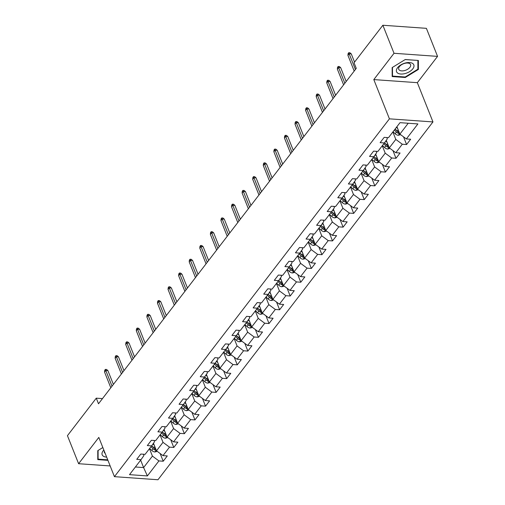 <?xml version="1.0" encoding="UTF-8"?>
<svg xmlns="http://www.w3.org/2000/svg" width="505" height="505" viewBox="0 0 505 505"><rect width="100%" height="100%" fill="white"/><g stroke="black" fill="none" stroke-linecap="round" stroke-linejoin="round"><path stroke-width="0.76" d="M437.557 56.377L394.02 53.284L373.807 79.588L417.338 82.675L437.557 56.377L426.397 28.337L382.866 25.25L354.037 62.765L356.265 68.371L98.507 403.773L96.272 398.167L67.443 435.676L78.603 463.71L110.172 465.951M417.338 82.675L432.962 121.926L157.97 479.75L114.433 476.663L389.424 118.839L432.962 121.926M147.384 475.925L158.917 460.92L163.21 461.229L167.281 455.933L162.982 455.624L169.497 447.152L173.789 447.455L177.861 442.165L173.568 441.856L180.077 433.385L184.375 433.688L188.441 428.391L184.148 428.088L190.663 419.617L194.955 419.92L199.027 414.624L194.728 414.321L201.243 405.843L205.535 406.153L209.607 400.856L205.314 400.547L211.822 392.076L216.121 392.379L220.186 387.083L215.894 386.779L222.408 378.308L226.701 378.611L230.772 373.315L226.474 373.012L232.988 364.541L237.281 364.844L241.352 359.547L237.06 359.244L243.568 350.767L247.867 351.076L251.932 345.78L247.639 345.47L254.154 336.999L258.446 337.302L262.518 332.006L258.219 331.703L264.734 323.232L269.026 323.535L273.098 318.238L268.805 317.935L275.313 309.464L279.612 309.767L283.677 304.471L279.385 304.168L285.899 295.69L290.192 295.999L294.264 290.703L289.965 290.394L296.479 281.923L300.772 282.226L304.843 276.929L300.551 276.626L307.059 268.155L311.358 268.458L315.423 263.162L311.13 262.859L317.645 254.387L321.938 254.69L326.009 249.394L321.71 249.091L328.225 240.614L332.517 240.923L336.589 235.627L332.296 235.317L338.805 226.846L343.097 227.149L347.169 221.853L342.876 221.55L349.384 213.078L353.683 213.381L357.755 208.085L353.456 207.782L359.97 199.311L364.263 199.614L368.334 194.318L364.042 194.015L370.55 185.537L374.843 185.846L378.914 180.55L374.622 180.241L381.13 171.769L385.429 172.072L389.5 166.776L385.201 166.473L391.716 158.002L396.008 158.305L400.08 153.009L395.787 152.706L402.296 144.234L406.588 144.537L410.66 139.241L406.367 138.938L417.9 123.933L400.01 122.664L388.484 137.669L384.185 137.36L380.12 142.656L384.412 142.965L377.898 151.437L373.605 151.134L369.534 156.43L373.833 156.733L367.318 165.204L363.026 164.901L358.954 170.198L363.247 170.501L356.738 178.972L352.44 178.669L348.374 183.965L352.667 184.268L346.152 192.746L341.86 192.437L337.788 197.733L342.087 198.042L335.572 206.513L331.28 206.21L327.208 211.507L331.501 211.81L324.993 220.281L320.694 219.978L316.629 225.274L320.921 225.577L314.407 234.049L310.114 233.746L306.043 239.042L310.341 239.345L303.827 247.822L299.534 247.513L295.463 252.809L299.755 253.119L293.247 261.59L288.948 261.287L284.883 266.583L289.176 266.886L282.661 275.358L278.369 275.055L274.297 280.351L278.596 280.654L272.081 289.125L267.789 288.822L263.717 294.118L268.01 294.421L261.502 302.899L257.203 302.59L253.138 307.886L257.43 308.195L250.916 316.667L246.623 316.364L242.552 321.66L246.85 321.963L240.336 330.434L236.043 330.131L231.972 335.427L236.264 335.73L229.756 344.202L225.457 343.899L221.392 349.195L225.684 349.498L219.17 357.976L214.877 357.666L210.806 362.962L215.105 363.272L208.59 371.743L204.298 371.44L200.226 376.736L204.519 377.039L198.011 385.511L193.712 385.208L189.646 390.504L193.939 390.807L187.424 399.278L183.132 398.975L179.06 404.271L183.359 404.574L176.845 413.052L172.552 412.743L168.481 418.039L172.773 418.348L166.265 426.82L161.972 426.517L157.901 431.813L162.193 432.116L155.685 440.587L151.386 440.284L147.315 445.58L151.614 445.883L145.099 454.355L140.807 454.052L136.735 459.348L141.028 459.651L129.501 474.656L147.384 475.925L143.603 467.579L152.422 456.103L149.467 448.674M384.412 142.965L387.335 138.812L386.83 137.549M392.852 131.982L395.806 139.412L389.292 147.883L386.281 140.308M402.296 144.234L395.806 139.412M395.787 152.706L389.292 147.883M373.833 156.733L376.749 152.579L376.25 151.317M382.266 145.756L385.22 153.179L378.712 161.657L375.695 154.082M391.716 158.002L385.22 153.179M385.201 166.473L378.712 161.657M363.247 170.501L366.169 166.347L365.67 165.091M371.686 159.523L374.641 166.953L368.132 175.424L365.115 167.849M381.13 171.769L374.641 166.953M374.622 180.241L368.132 175.424M352.667 184.268L355.589 180.121L355.084 178.858M361.107 173.291L364.061 180.721L357.546 189.192L354.535 181.617M370.55 185.537L364.061 180.721M364.042 194.015L357.546 189.192M342.087 198.042L345.003 193.888L344.505 192.626M350.52 187.058L353.475 194.488L346.967 202.959L343.949 195.384M359.97 199.311L353.475 194.488M353.456 207.782L346.967 202.959M331.501 211.81L334.424 207.656L333.925 206.393M339.941 200.832L342.895 208.256L336.387 216.733L333.369 209.158M349.384 213.078L342.895 208.256M342.876 221.55L336.387 216.733M320.921 225.577L323.844 221.424L323.339 220.167M329.361 214.6L332.315 222.03L325.801 230.501L322.79 222.926M338.805 226.846L332.315 222.03M332.296 235.317L325.801 230.501M310.341 239.345L313.258 235.197L312.759 233.935M318.775 228.367L321.729 235.797L315.221 244.268L312.204 236.693M328.225 240.614L321.729 235.797M321.71 249.091L315.221 244.268M299.755 253.119L302.678 248.965L302.179 247.702M308.195 242.135L311.149 249.565L304.641 258.036L301.624 250.461M317.645 254.387L311.149 249.565M311.13 262.859L304.641 258.036M289.176 266.886L292.098 262.733L291.593 261.47M297.615 255.909L300.57 263.332L294.055 271.81L291.044 264.235M307.059 268.155L300.57 263.332M300.551 276.626L294.055 271.81M278.596 280.654L281.512 276.5L281.014 275.244M287.029 269.676L289.984 277.106L283.475 285.577L280.458 278.002M296.479 281.923L289.984 277.106M289.965 290.394L283.475 285.577M268.01 294.421L270.933 290.274L270.434 289.011M276.45 283.444L279.404 290.874L272.896 299.345L269.878 291.77M285.899 295.69L279.404 290.874M279.385 304.168L272.896 299.345M257.43 308.195L260.353 304.042L259.848 302.779M265.87 297.211L268.824 304.641L262.31 313.113L259.299 305.538M275.313 309.464L268.824 304.641M268.805 317.935L262.31 313.113M246.85 321.963L249.767 317.809L249.268 316.547M255.284 310.985L258.244 318.409L251.73 326.887L248.712 319.311M264.734 323.232L258.244 318.409M258.219 331.703L251.73 326.887M236.264 335.73L239.187 331.577L238.688 330.32M244.704 324.753L247.658 332.183L241.15 340.654L238.133 333.079M254.154 336.999L247.658 332.183M247.639 345.47L241.15 340.654M225.684 349.498L228.607 345.351L228.102 344.088M234.124 338.52L237.079 345.95L230.564 354.422L227.553 346.847M243.568 350.767L237.079 345.95M237.06 359.244L230.564 354.422M215.105 363.272L218.027 359.118L217.522 357.856M223.538 352.294L226.499 359.718L219.984 368.189L216.967 360.614M232.988 364.541L226.499 359.718M226.474 373.012L219.984 368.189M204.519 377.039L207.441 372.886L206.943 371.623M212.959 366.062L215.913 373.485L209.405 381.963L206.387 374.388M222.408 378.308L215.913 373.485M215.894 386.779L209.405 381.963M193.939 390.807L196.862 386.653L196.357 385.397M202.379 379.829L205.333 387.259L198.818 395.731L195.807 388.156M211.822 392.076L205.333 387.259M205.314 400.547L198.818 395.731M183.359 404.574L186.282 400.427L185.777 399.165M191.793 393.597L194.753 401.027L188.239 409.498L185.221 401.923M201.243 405.843L194.753 401.027M194.728 414.321L188.239 409.498M172.773 418.348L175.696 414.195L175.197 412.932M181.213 407.371L184.167 414.794L177.659 423.266L174.642 415.691M190.663 419.617L184.167 414.794M184.148 428.088L177.659 423.266M162.193 432.116L165.116 427.962L164.611 426.7M170.633 421.138L173.587 428.562L167.073 437.04L164.062 429.465M180.077 433.385L173.587 428.562M173.568 441.856L167.073 437.04M151.614 445.883L154.536 441.73L154.031 440.474M160.047 434.906L163.008 442.336L156.493 450.807L153.476 443.232M169.497 447.152L163.008 442.336M162.982 455.624L156.493 450.807M141.028 459.651L143.95 455.504L143.452 454.241M140.649 460.15L143.603 467.579L135.391 466.992M158.917 460.92L152.422 456.103M394.02 53.284L382.866 25.25M373.807 79.588L389.424 118.839M114.433 476.663L98.816 437.412L78.603 463.71M102.477 398.603L96.272 398.167M396.917 126.692L399.878 134.115L408.229 123.245M406.367 138.938L399.878 134.115M163.21 461.229L160.142 453.515M173.789 447.455L170.722 439.748M184.375 433.688L181.301 425.974M194.955 419.92L191.887 412.206M205.535 406.153L202.467 398.439M216.121 392.379L213.047 384.671M226.701 378.611L223.633 370.897M237.281 364.844L234.213 357.13M247.867 351.076L244.792 343.362M258.446 337.302L255.379 329.595M269.026 323.535L265.958 315.821M279.612 309.767L276.538 302.053M290.192 295.999L287.124 288.286M300.772 282.226L297.704 274.518M311.358 268.458L308.284 260.744M321.938 254.69L318.87 246.977M332.517 240.923L329.449 233.209M343.097 227.149L340.029 219.441M353.683 213.381L350.615 205.668M364.263 199.614L361.195 191.9M374.843 185.846L371.775 178.132M385.429 172.072L382.361 164.365M396.008 158.305L392.94 150.591M406.588 144.537L403.52 136.823M107.742 459.84L98.103 459.152L98.09 450.454L102.843 447.531L97.774 450.643L97.781 459.626L107.944 460.352M405.262 59.527L392.164 67.582L392.17 76.564L405.281 77.492L418.386 69.444L418.374 60.461L405.262 59.527M417.887 68.194L418.386 69.444M405.079 76.981L405.281 77.492M113.385 384.406L107.893 370.607L105.779 370.455L112.028 386.173M104.554 372.046L104.718 370.272L105.394 369.389L105.779 370.455L104.554 372.046L110.81 387.758M105.394 369.389L106.574 369.471L107.893 370.607M154.252 445.17L152.977 443.939M157.282 451.394L154.839 451.975A3.787 2.38 -142.5 0 1 151.759 450.447L149.657 448.427M155.755 448.945A3.787 2.38 -142.5 0 1 153.861 447.714L151.752 445.681M150.951 446.748L153.047 448.775A3.787 2.38 37.5 0 0 155.193 450.094L156.146 449.936M155.193 450.094L154.549 448.478A1.932 1.212 -142.5 0 1 154.006 448.061L151.67 445.808M103.834 450.018A9.292 4.981 158.3 0 0 103.153 456.047A9.292 4.981 158.3 0 0 106.656 457.107M104.282 451.148A6.363 3.409 158.3 0 0 104.352 452.379A6.363 3.409 158.3 0 0 105.034 453.238A6.363 3.409 158.3 0 0 105.147 453.32M97.781 458.351L98.103 459.152M397.536 67.746A9.292 4.981 158.3 0 0 400.774 74.027A9.292 4.981 158.3 0 0 412.831 68.832A9.292 4.981 158.3 0 0 409.593 62.551A9.292 4.981 158.3 0 0 397.536 67.746M399.423 66.591A6.363 3.409 158.3 0 0 398.748 69.311A6.363 3.409 158.3 0 0 403.716 70.763A6.363 3.409 158.3 0 0 409.89 67.329A6.363 3.409 158.3 0 0 410.565 64.608A6.363 3.409 158.3 0 0 405.597 63.163A6.363 3.409 158.3 0 0 399.423 66.591M417.881 60.486L417.887 69.191L405.193 76.994L392.492 76.091L392.48 67.386L405.174 59.584L417.856 60.423M392.17 75.289L392.492 76.091M123.971 370.638L118.479 356.839L116.358 356.688L122.614 372.4M115.14 358.279L115.298 356.498L115.98 355.621L116.358 356.688L115.14 358.279L121.389 373.99M115.98 355.621L117.154 355.703L118.479 356.839M134.551 356.871L129.059 343.072L126.938 342.92L133.194 358.632M125.72 344.511L125.884 342.731L126.559 341.847L126.938 342.92L125.72 344.511L131.975 360.223M126.559 341.847L127.74 341.929L129.059 343.072M164.832 431.403L163.563 430.172M167.868 437.627L165.419 438.201A3.787 2.38 -142.5 0 1 162.339 436.68L160.243 434.653M166.334 435.177A3.787 2.38 -142.5 0 1 164.441 433.947L162.339 431.914M161.531 432.981L163.626 435.007A3.787 2.38 37.5 0 0 165.773 436.326L166.726 436.168M165.773 436.326L165.129 434.71A1.932 1.212 -142.5 0 1 164.586 434.294L162.25 432.034M175.412 417.629L174.143 416.404M178.448 423.859L176.005 424.434A3.787 2.38 -142.5 0 1 172.918 422.912L170.823 420.886M176.914 421.404A3.787 2.38 -142.5 0 1 175.02 420.173L172.918 418.146M172.11 419.207L174.206 421.233A3.787 2.38 37.5 0 0 176.352 422.559L177.312 422.401M176.352 422.559L175.708 420.943A1.932 1.212 -142.5 0 1 175.172 420.526L172.83 418.266M145.131 343.097L139.639 329.304L137.524 329.153L143.773 344.865M136.299 330.737L136.464 328.963L137.139 328.08L137.524 329.153L136.299 330.737L142.555 346.455M137.139 328.08L138.32 328.162L139.639 329.304M155.717 329.329L150.225 315.53L148.104 315.379L154.36 331.097M146.886 316.97L147.043 315.196L147.725 314.312L148.104 315.379L146.886 316.97L153.135 332.681M147.725 314.312L148.899 314.394L150.225 315.53M166.296 315.562L160.805 301.763L158.684 301.611L164.939 317.323M157.465 303.202L157.629 301.422L158.305 300.544L158.684 301.611L157.465 303.202L163.721 318.914M158.305 300.544L159.485 300.627L160.805 301.763M185.998 403.861L184.723 402.637M189.028 410.085L186.585 410.666A3.787 2.38 -142.5 0 1 183.504 409.145L181.402 407.118M187.494 407.636A3.787 2.38 -142.5 0 1 185.606 406.405L183.498 404.372M182.696 405.439L184.792 407.466A3.787 2.38 37.5 0 0 186.938 408.785L187.892 408.627M186.938 408.785L186.294 407.175A1.932 1.212 -142.5 0 1 185.752 406.759L183.41 404.499M196.578 390.094L195.309 388.863M199.614 396.318L197.165 396.898A3.787 2.38 -142.5 0 1 194.084 395.371L191.988 393.351M198.08 393.868A3.787 2.38 -142.5 0 1 196.186 392.637L194.084 390.605M193.276 391.672L195.372 393.698A3.787 2.38 37.5 0 0 197.518 395.017L198.471 394.859M197.518 395.017L196.874 393.401A1.932 1.212 -142.5 0 1 196.331 392.985L193.996 390.731M207.157 376.326L205.889 375.095M210.194 382.55L207.751 383.125A3.787 2.38 -142.5 0 1 204.664 381.603L202.568 379.577M208.66 380.101A3.787 2.38 -142.5 0 1 206.766 378.87L204.664 376.837M203.856 377.904L205.952 379.93A3.787 2.38 37.5 0 0 208.098 381.25L209.057 381.092M208.098 381.25L207.454 379.634A1.932 1.212 -142.5 0 1 206.917 379.217L204.575 376.957M176.876 301.794L171.384 287.995L169.27 287.844L175.519 303.555M168.045 289.434L168.209 287.654L168.885 286.771L169.27 287.844L168.045 289.434L174.301 305.146M168.885 286.771L170.065 286.853L171.384 287.995M217.743 362.552L216.468 361.327M220.773 368.783L218.33 369.357A3.787 2.38 -142.5 0 1 215.25 367.836L213.148 365.809M219.239 366.327A3.787 2.38 -142.5 0 1 217.352 365.096L215.244 363.07M214.442 364.13L216.538 366.157A3.787 2.38 37.5 0 0 218.684 367.482L219.637 367.324M218.684 367.482L218.04 365.866A1.932 1.212 -142.5 0 1 217.497 365.45L215.155 363.19M187.462 288.02L181.97 274.228L179.849 274.076L186.105 289.788M178.631 275.661L178.789 273.887L179.471 273.003L179.849 274.076L178.631 275.661L184.88 291.379M179.471 273.003L180.645 273.085L181.97 274.228M228.323 348.785L227.054 347.56M231.359 355.009L228.91 355.589A3.787 2.38 -142.5 0 1 225.83 354.068L223.734 352.042M229.825 352.559A3.787 2.38 -142.5 0 1 227.932 351.328L225.83 349.296M225.022 350.363L227.117 352.389A3.787 2.38 37.5 0 0 229.264 353.708L230.217 353.55M229.264 353.708L228.62 352.099A1.932 1.212 -142.5 0 1 228.077 351.682L225.741 349.422M198.042 274.253L192.55 260.454L190.429 260.302L196.685 276.02M189.211 261.893L189.375 260.119L190.05 259.235L190.429 260.302L189.211 261.893L195.467 277.605M190.05 259.235L191.231 259.317L192.55 260.454M238.903 335.017L237.634 333.786M241.939 341.241L239.496 341.822A3.787 2.38 -142.5 0 1 236.409 340.294L234.314 338.274M240.405 338.792A3.787 2.38 -142.5 0 1 238.511 337.561L236.409 335.528M235.601 336.595L237.697 338.621A3.787 2.38 37.5 0 0 239.843 339.941L240.803 339.783M239.843 339.941L239.2 338.325A1.932 1.212 -142.5 0 1 238.663 337.908L236.321 335.655M208.622 260.485L203.13 246.686L201.015 246.535L207.265 262.246M199.791 248.125L199.955 246.345L200.63 245.468L201.015 246.535L199.791 248.125L206.046 263.837M200.63 245.468L201.811 245.55L203.13 246.686M249.489 321.249L248.214 320.018M252.519 327.474L250.076 328.048A3.787 2.38 -142.5 0 1 246.995 326.527L244.893 324.5M250.985 325.018A3.787 2.38 -142.5 0 1 249.098 323.793L246.989 321.761M246.188 322.828L248.283 324.854A3.787 2.38 37.5 0 0 250.43 326.173L251.383 326.015M250.43 326.173L249.786 324.557A1.932 1.212 -142.5 0 1 249.243 324.141L246.901 321.881M219.202 246.718L213.716 232.919L211.595 232.767L217.851 248.479M210.377 234.358L210.534 232.578L211.216 231.694L211.595 232.767L210.377 234.358L216.626 250.07M211.216 231.694L212.39 231.776L213.716 232.919M260.069 307.476L258.8 306.251M263.105 313.706L260.656 314.28A3.787 2.38 -142.5 0 1 257.575 312.759L255.48 310.733M261.571 311.25A3.787 2.38 -142.5 0 1 259.677 310.019L257.575 307.993M256.767 309.054L258.863 311.08A3.787 2.38 37.5 0 0 261.009 312.406L261.962 312.248M261.009 312.406L260.365 310.79A1.932 1.212 -142.5 0 1 259.822 310.373L257.487 308.113M229.788 232.944L224.296 219.151L222.175 219L228.43 234.711M220.956 220.584L221.121 218.81L221.796 217.926L222.175 219L220.956 220.584L227.212 236.302M221.796 217.926L222.97 218.008L224.296 219.151M270.648 293.708L269.38 292.483M273.685 299.932L271.236 300.513A3.787 2.38 -142.5 0 1 268.155 298.992L266.059 296.965M272.151 297.483A3.787 2.38 -142.5 0 1 270.257 296.252L268.155 294.219M267.347 295.286L269.443 297.312A3.787 2.38 37.5 0 0 271.589 298.632L272.548 298.474M271.589 298.632L270.945 297.022A1.932 1.212 -142.5 0 1 270.409 296.605L268.067 294.346M240.367 219.176L234.875 205.377L232.761 205.226L239.01 220.944M231.536 206.816L231.7 205.043L232.376 204.159L232.761 205.226L231.536 206.816L237.792 222.528M232.376 204.159L233.556 204.241L234.875 205.377M281.228 279.94L279.959 278.709M284.264 286.165L281.822 286.745A3.787 2.38 -142.5 0 1 278.741 285.218L276.639 283.198M282.731 283.715A3.787 2.38 -142.5 0 1 280.843 282.484L278.735 280.452M277.933 281.519L280.029 283.545A3.787 2.38 37.5 0 0 282.169 284.864L283.128 284.706M282.169 284.864L281.531 283.248A1.932 1.212 -142.5 0 1 280.988 282.832L278.646 280.578M250.947 205.409L245.462 191.61L243.341 191.458L249.596 207.17M242.122 193.049L242.28 191.269L242.962 190.391L243.341 191.458L242.122 193.049L248.372 208.761M242.962 190.391L244.136 190.473L245.462 191.61M291.814 266.173L290.545 264.942M294.851 272.397L292.401 272.971A3.787 2.38 -142.5 0 1 289.321 271.45L287.225 269.424M293.317 269.941A3.787 2.38 -142.5 0 1 291.423 268.717L289.321 266.684M288.513 267.751L290.609 269.777A3.787 2.38 37.5 0 0 292.755 271.097L293.708 270.939M292.755 271.097L292.111 269.481A1.932 1.212 -142.5 0 1 291.568 269.064L289.232 266.804M261.533 191.641L256.041 177.842L253.92 177.691L260.176 193.402M252.702 179.281L252.866 177.501L253.542 176.617L253.92 177.691L252.702 179.281L258.958 194.993M253.542 176.617L254.716 176.7L256.041 177.842M302.394 252.399L301.125 251.174M305.43 258.629L302.981 259.204A3.787 2.38 -142.5 0 1 299.901 257.683L297.805 255.656M303.896 256.174A3.787 2.38 -142.5 0 1 302.003 254.943L299.901 252.917M299.093 253.977L301.188 256.003A3.787 2.38 37.5 0 0 303.335 257.329L304.294 257.171M303.335 257.329L302.691 255.713A1.932 1.212 -142.5 0 1 302.154 255.296L299.812 253.037M272.113 177.867L266.621 164.075L264.506 163.923L270.756 179.635M263.282 165.507L263.446 163.734L264.121 162.85L264.506 163.923L263.282 165.507L269.537 181.226M264.121 162.85L265.302 162.932L266.621 164.075M312.974 238.631L311.705 237.407M316.01 244.856L313.567 245.436A3.787 2.38 -142.5 0 1 310.487 243.915L308.385 241.889M314.476 242.406A3.787 2.38 -142.5 0 1 312.589 241.175L310.48 239.143M309.679 240.21L311.774 242.236A3.787 2.38 37.5 0 0 313.914 243.555L314.874 243.397M313.914 243.555L313.277 241.945A1.932 1.212 -142.5 0 1 312.734 241.529L310.392 239.269M282.693 164.1L277.207 150.301L275.086 150.149L281.342 165.867M273.868 151.74L274.026 149.966L274.707 149.082L275.086 150.149L273.868 151.74L280.117 167.452M274.707 149.082L275.882 149.164L277.207 150.301M323.56 224.864L322.285 223.633M326.596 231.088L324.147 231.669A3.787 2.38 -142.5 0 1 321.066 230.141L318.971 228.121M325.062 228.639A3.787 2.38 -142.5 0 1 323.168 227.408L321.066 225.375M320.258 226.442L322.354 228.468A3.787 2.38 37.5 0 0 324.5 229.788L325.454 229.63M324.5 229.788L323.856 228.172A1.932 1.212 -142.5 0 1 323.314 227.755L320.978 225.501M293.279 150.332L287.787 136.533L285.666 136.382L291.922 152.093M284.448 137.972L284.612 136.192L285.287 135.315L285.666 136.382L284.448 137.972L290.703 153.684M285.287 135.315L286.461 135.397L287.787 136.533M334.14 211.096L332.871 209.865M337.176 217.32L334.727 217.895A3.787 2.38 -142.5 0 1 331.646 216.374L329.55 214.347M335.642 214.865A3.787 2.38 -142.5 0 1 333.748 213.64L331.646 211.608M330.838 212.674L332.934 214.701A3.787 2.38 37.5 0 0 335.08 216.02L336.04 215.862M335.08 216.02L334.436 214.404A1.932 1.212 -142.5 0 1 333.9 213.987L331.558 211.728M303.858 136.565L298.367 122.765L296.252 122.614L302.501 138.326M295.027 124.205L295.191 122.425L295.867 121.541L296.252 122.614L295.027 124.205L301.283 139.917M295.867 121.541L297.047 121.623L298.367 122.765M344.719 197.322L343.451 196.098M347.756 203.553L345.313 204.127A3.787 2.38 -142.5 0 1 342.232 202.606L340.13 200.58M346.222 201.097A3.787 2.38 -142.5 0 1 344.334 199.866L342.226 197.84M341.418 198.901L343.52 200.927A3.787 2.38 37.5 0 0 345.66 202.252L346.619 202.095M345.66 202.252L345.022 200.636A1.932 1.212 -142.5 0 1 344.479 200.22L342.137 197.96M314.438 122.791L308.953 108.998L306.832 108.846L313.087 124.558M305.613 110.431L305.771 108.657L306.453 107.773L306.832 108.846L305.613 110.431L311.863 126.149M306.453 107.773L307.627 107.855L308.953 108.998M355.305 183.555L354.03 182.33M358.342 189.779L355.892 190.36A3.787 2.38 -142.5 0 1 352.812 188.838L350.716 186.812M356.808 187.33A3.787 2.38 -142.5 0 1 354.914 186.099L352.812 184.066M352.004 185.133L354.1 187.159A3.787 2.38 37.5 0 0 356.246 188.479L357.199 188.321M356.246 188.479L355.602 186.869A1.932 1.212 -142.5 0 1 355.059 186.452L352.724 184.192M325.024 109.023L319.532 95.224L317.411 95.073L323.667 110.791M316.193 96.663L316.357 94.889L317.033 94.006L317.411 95.073L316.193 96.663L322.449 112.375M317.033 94.006L318.207 94.088L319.532 95.224M365.885 169.787L364.616 168.556M368.921 176.011L366.472 176.592A3.787 2.38 -142.5 0 1 363.392 175.065L361.296 173.045M367.387 173.562A3.787 2.38 -142.5 0 1 365.494 172.331L363.392 170.299M362.584 171.365L364.679 173.392A3.787 2.38 37.5 0 0 366.826 174.711L367.785 174.553M366.826 174.711L366.182 173.095A1.932 1.212 -142.5 0 1 365.645 172.678L363.303 170.425M335.604 95.256L330.112 81.456L327.998 81.305L334.247 97.017M326.773 82.896L326.937 81.116L327.612 80.232L327.998 81.305L326.773 82.896L333.029 98.608M327.612 80.232L328.793 80.32L330.112 81.456M376.465 156.02L375.196 154.789M379.501 162.244L377.058 162.818A3.787 2.38 -142.5 0 1 373.978 161.297L371.876 159.271M377.967 159.788A3.787 2.38 -142.5 0 1 376.08 158.564L373.971 156.531M373.163 157.598L375.265 159.624A3.787 2.38 37.5 0 0 377.405 160.944L378.365 160.786M377.405 160.944L376.768 159.327A1.932 1.212 -142.5 0 1 376.225 158.911L373.883 156.651M346.184 81.488L340.698 67.689L338.577 67.537L344.833 83.249M337.359 69.128L337.517 67.348L338.198 66.464L338.577 67.537L337.359 69.128L343.608 84.84M338.198 66.464L339.373 66.546L340.698 67.689M387.051 142.246L385.776 141.021M390.087 148.476L387.638 149.051A3.787 2.38 -142.5 0 1 384.558 147.529L382.462 145.503M388.553 146.021A3.787 2.38 -142.5 0 1 386.66 144.79L384.558 142.763M383.749 143.824L385.845 145.85A3.787 2.38 37.5 0 0 387.991 147.176L388.945 147.018M387.991 147.176L387.348 145.56A1.932 1.212 -142.5 0 1 386.805 145.143L384.469 142.883M354.535 62.109L351.278 53.921L349.157 53.77L355.413 69.482M347.939 55.354L348.103 53.58L348.778 52.697L349.157 53.77L347.939 55.354L354.194 71.072M348.778 52.697L349.952 52.779L351.278 53.921M397.631 128.478L396.431 127.323M400.667 134.702L398.218 135.283A3.787 2.38 -142.5 0 1 395.137 133.762L393.041 131.736M399.133 132.253A3.787 2.38 -142.5 0 1 397.239 131.022L395.144 128.996M394.329 130.056L396.425 132.083A3.787 2.38 37.5 0 0 398.571 133.402L399.531 133.244M398.571 133.402L397.927 131.792A1.932 1.212 -142.5 0 1 397.391 131.376L395.049 129.116M154.915 451.956L156.253 450.208M153.861 447.714L154.782 446.508M151.759 450.447L153.047 448.775M165.495 438.188L166.839 436.44M164.441 433.947L165.369 432.741M162.339 436.68L163.626 435.007M176.081 424.415L177.419 422.672M175.02 420.173L175.948 418.973M172.918 422.912L174.206 421.233M186.661 410.647L187.999 408.905M185.606 406.405L186.528 405.206M183.504 409.145L184.792 407.466M197.24 396.88L198.585 395.131M196.186 392.637L197.114 391.432M194.084 395.371L195.372 393.698M207.826 383.112L209.165 381.363M206.766 378.87L207.694 377.664M204.664 381.603L205.952 379.93M218.406 369.338L219.744 367.596M217.352 365.096L218.274 363.897M215.25 367.836L216.538 366.157M228.986 355.57L230.331 353.828M227.932 351.328L228.853 350.129M225.83 354.068L227.117 352.389M239.572 341.803L240.91 340.054M238.511 337.561L239.439 336.355M236.409 340.294L237.697 338.621M250.152 328.035L251.49 326.287M249.098 323.793L250.019 322.588M246.995 326.527L248.283 324.854M260.731 314.261L262.076 312.519M259.677 310.019L260.599 308.82M257.575 312.759L258.863 311.08M271.318 300.494L272.656 298.752M270.257 296.252L271.185 295.053M268.155 298.992L269.443 297.312M281.897 286.726L283.236 284.978M280.843 282.484L281.765 281.279M278.741 285.218L280.029 283.545M292.477 272.959L293.822 271.21M291.423 268.717L292.344 267.511M289.321 271.45L290.609 269.777M303.063 259.185L304.401 257.443M302.003 254.943L302.931 253.744M299.901 257.683L301.188 256.003M313.643 245.417L314.981 243.675M312.589 241.175L313.51 239.976M310.487 243.915L311.774 242.236M324.223 231.65L325.567 229.901M323.168 227.408L324.09 226.202M321.066 230.141L322.354 228.468M334.802 217.882L336.147 216.134M333.748 213.64L334.676 212.435M331.646 216.374L332.934 214.701M345.388 204.108L346.727 202.366M344.334 199.866L345.256 198.667M342.232 202.606L343.52 200.927M355.968 190.341L357.313 188.599M354.914 186.099L355.836 184.899M352.812 188.838L354.1 187.159M366.548 176.573L367.892 174.825M365.494 172.331L366.422 171.126M363.392 175.065L364.679 173.392M377.134 162.806L378.472 161.057M376.08 158.564L377.001 157.358M373.978 161.297L375.265 159.624M387.714 149.032L389.058 147.29M386.66 144.79L387.581 143.59M384.558 147.529L385.845 145.85M398.293 135.264L399.638 133.522M397.239 131.022L398.167 129.823M395.137 133.762L396.425 132.083"/></g></svg>
